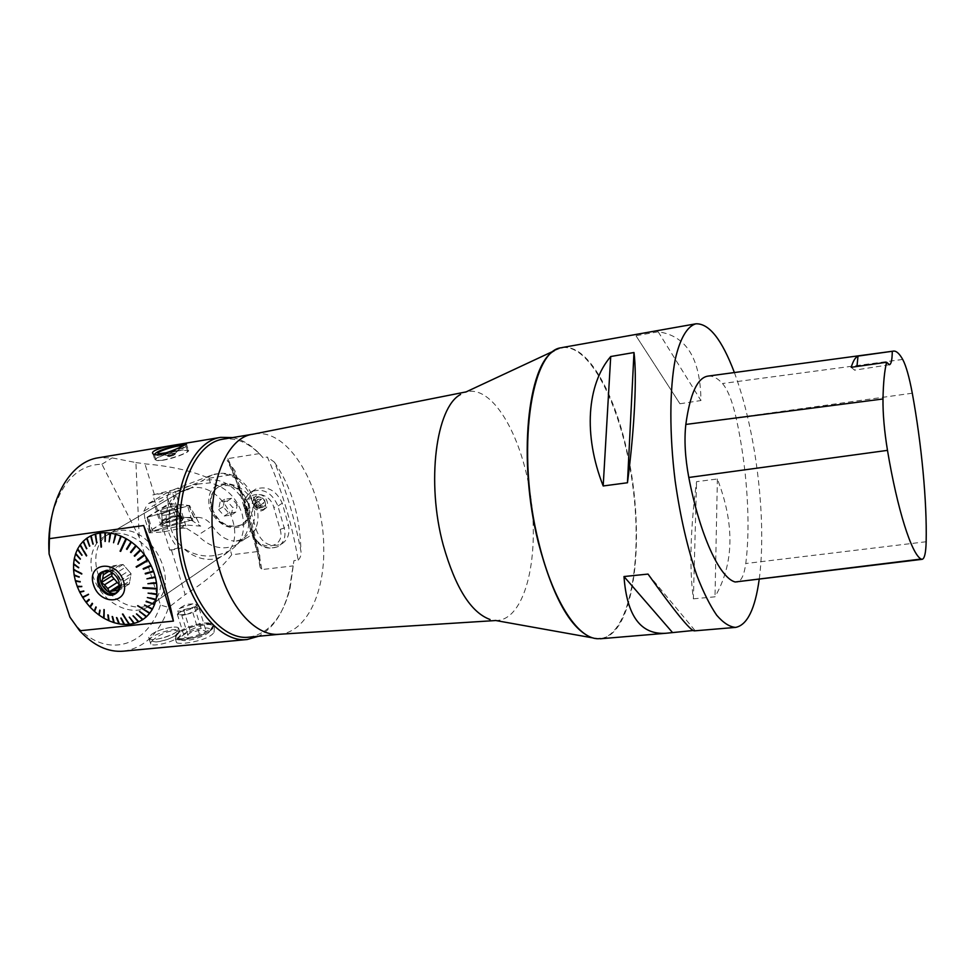 <?xml version="1.0" encoding="UTF-8"?>
<svg xmlns="http://www.w3.org/2000/svg" width="975" height="975" viewBox="0 0 975 975"><rect width="100%" height="100%" fill="white"/><g stroke="black" fill="none" stroke-linecap="round" stroke-linejoin="round"><path stroke-width="0.73" stroke-dasharray="4.88 3.66" d="M185.348 524.964L179.485 528.633L162.935 531.984L149.297 532.886L150.869 531.875L185.348 524.964L200.692 526.147L189.589 505.538L171.612 503.758L179.242 517.53L197.523 517.359L192.148 520.711L200.692 526.147M188.784 505.477L194.598 518.542L191.783 520.077L162.691 528.182C154.598 530.729 150.991 531.217 151.893 529.632L162.155 523.136C169.528 517.493 176.536 515.507 183.178 517.189C187.31 517.822 194.854 517.652 191.783 520.077L152.441 531.034L148.285 517.006L147.249 517.103L168.151 504.124L170.016 503.612L188.784 505.477L147.639 517.189L148.285 517.006L147.639 517.189L150.869 531.875M149.297 532.886L144.934 518.846L147.639 517.189M248.003 503.527C250.356 513.508 247.942 520.747 240.74 525.245C227.736 529.327 217.925 523.831 211.307 508.743C208.821 498.53 211.356 491.168 218.912 486.659C231.843 482.918 241.532 488.548 248.003 503.527M252.525 502.015C248.174 491.107 237.205 484.575 226.931 483.637C212.721 484.051 206.858 491.936 209.32 507.268C214.61 522.088 227.784 530.461 239.679 526.817C248.491 523.1 254.633 513.398 252.525 502.015M211.965 508.328C218.583 523.404 228.382 528.901 241.386 524.818C262.019 515.214 239.497 475.191 219.582 486.257C212.026 490.766 209.491 498.115 211.965 508.328M237.266 504.721L231.672 498.286L224.616 499.31L223.153 506.732L228.711 513.143L235.767 512.155L237.266 504.721L232.793 507.585L227.175 501.113L231.672 498.286M227.175 501.113L220.082 502.125L224.616 499.31M220.082 502.125L218.619 509.584L223.153 506.732M218.619 509.584L224.213 516.031L228.711 513.143M224.213 516.031L231.294 515.044L235.767 512.155M231.294 515.044L232.793 507.585M144.934 518.846L143.825 511.278L167.091 497.482L169.821 503.99L171.612 503.758M167.091 497.482L169.223 491.388L147.383 504.221L153.587 501.65L162.935 531.984M214.378 474.191L220.667 473.338L212.318 474.849L169.223 491.388M236.169 541.076L240.459 540.406C267.43 524.928 253.22 476.178 220.667 473.338C251.769 471.315 272.439 526.281 245.639 538.395L235.999 541.088M197.523 517.359C203.385 517.469 208.321 520.321 212.331 525.915C218.132 535.08 225.42 540.138 234.195 541.076M179.242 517.53L192.148 520.711M179.485 528.633L183.276 528.097L172.575 492.948L153.587 501.65M172.575 492.948L175.451 491.705L186.591 528.377L183.276 528.097M143.825 511.278L147.383 504.221M212.318 474.849L201.569 481.175L175.451 491.705M186.591 528.377L197.645 535.385C210.113 547.621 222.897 550.826 235.999 545.013C249.844 535.251 252.549 520.662 244.128 501.284C232.525 483.308 218.339 476.617 201.569 481.175M147.737 517.128L169.821 503.99M168.139 504.538L167.944 500.467M148.285 517.006L189.589 505.538M175.061 507.78C169.028 510.656 164.239 511.826 160.692 511.29C158.608 509.827 174.72 504.672 176.085 506.354L175.061 507.78L176.085 506.354C174.72 504.672 158.608 509.827 160.692 511.29C164.239 511.826 169.028 510.656 175.061 507.78M164.08 523.514C171.868 519.809 178.011 518.334 182.508 519.09C185.518 521.052 164.153 527.975 162.484 525.562L164.08 523.514M147.249 517.103L149.748 531.278L170.783 517.664L168.151 504.124M170.783 517.664L175.585 516.336L194.293 518.444L188.663 505.452M181.216 521.028L182.508 519.09C180.57 516.86 159.949 523.514 162.484 525.562C167.078 526.378 173.331 524.867 181.216 521.028M149.748 531.278L152.441 531.034M118.109 530.778L110.541 533.008C94.709 540.406 91.053 564.281 102.314 583.367C113.319 602.574 136.524 612.556 151.686 604.256C183.812 589.79 154.038 523.66 118.109 530.778M190.844 487.975L183.629 490.181C168.468 497.311 164.531 519.773 174.854 537.542C184.957 555.445 206.81 564.464 221.325 556.445C252.025 542.38 225.03 480.846 190.844 487.975M119.34 588.937L126.397 584.366L129.285 584.025L129.809 580.942L120.352 587.06L121.058 582.867L130.528 576.773L131.052 573.678L128.676 570.936L119.182 576.968L115.952 573.239L125.47 567.231L123.094 564.488L113.429 565.707L112.917 568.803L109.078 571.204M128.676 570.936L125.47 567.231M129.809 580.942L130.528 576.773M119.73 585.158L122.509 584.829L119.767 586.597M122.509 584.829L126.397 584.366M112.917 568.803L112.222 572.739M592.008 637.76L599.942 638.71C629.497 635.347 642.903 561.125 632.824 486.159C623.22 411.121 591.143 343.066 561.758 347.697L554.348 350.72M52.406 513.752C62.095 481.175 78.609 464.673 101.936 464.246M123.593 651.154C144.3 647.985 159.327 633.397 168.651 607.413L160.424 605.048L139.242 537.262L101.936 464.283M160.436 605.036C146.006 650.508 99.036 660.94 69.859 617.09M139.242 537.262L135.903 462.564L112.162 457.897L98.231 457.799M101.912 464.246L112.137 457.897M214 632.385L214.439 627.352C208.784 616.748 171.283 638.991 176.499 642.513C178.827 645.34 208.626 640.88 214 632.385M154.16 639.088C151.125 641.453 150.016 643.122 150.808 644.085C153.709 647.778 185.518 639.076 179.912 632.324C177.377 627.547 161.253 632.958 154.16 639.088M171.344 549.693L169.808 550.119L152.807 494.934L197.523 484.051L187.992 489.657L180.765 491.863C161.923 500.065 161.387 531.521 179.205 548.913L181.886 547.17L171.344 549.693L185.165 594.616L168.663 607.425M257.132 551.618L231.721 554.787C221.264 568.327 205.749 581.636 185.201 594.665M259.728 555.421L257.095 551.57L234.512 474.386M259.764 555.384L260.057 567.267L261.824 569.583L293.073 565.89M298.192 560.125C300.41 557.822 301.336 554.897 300.958 551.375C295.072 520.041 286.211 490.291 274.365 462.113L267.369 457.068C281.69 489.267 291.964 523.624 298.192 560.125L293.938 560.637L289.343 589.729C283.457 612.922 273.207 628.424 258.57 636.248M232.696 437.556C242.117 439.53 251.002 444.905 259.35 453.655M259.338 453.607L227.809 458.616L227.199 460.2L235.06 470.962L241.983 494.703L229.503 463.759M208.955 478.225L234.488 474.313L235.024 470.949M135.903 462.552L144.958 463.856C170.759 466.135 192.112 470.937 209.003 478.25M278.752 634.311L279.983 634.213C306.345 631.971 324.614 593.153 323.761 548.572C324.114 488.889 288.917 427.208 253.719 434.058L253.244 434.143M274.365 462.113C291.293 486.549 300.166 516.311 300.958 551.375M259.387 453.692L263.079 457.75L267.369 457.068M263.079 457.75C250.526 443.479 237.144 437.288 222.934 439.177M248.905 637.175C268.759 633.774 282.47 617.541 290.05 588.486L293.938 560.637M495.239 620.429L497.445 620.429C524.757 618.613 539.199 559.699 531.058 499.48C523.38 439.189 494.252 386.149 467.427 391.633L465.623 392.121M208.979 478.311L210.332 482.869C225.761 486.927 236.34 497.226 242.08 513.764C246.066 530.461 242.166 542.624 230.38 550.266L231.697 554.726M261.227 510.9L263.433 510.083L265.651 506.732C265.931 501.625 263.494 498.286 258.351 496.689L254.231 497.433L252.025 503.795C253.622 508.56 256.681 510.924 261.227 510.9M262.811 509.535L265.042 508.706C272.062 504.538 263.055 490.888 256.401 495.629C250.441 499.005 255.938 510.888 262.811 509.535M256.059 529.34C261.312 543.087 269.783 548.011 281.458 544.135C287.771 540.016 290.099 533.654 288.429 525.05L282.275 503.173C276.181 490.303 267.369 485.587 255.864 489.011C249.527 492.838 247.528 499.078 249.856 507.719L256.059 529.34L251.733 532.289C257.644 545.695 266.407 550.461 278.046 546.597C284.139 542.636 286.199 536.445 284.225 528.011L277.936 506.086C272.244 492.85 263.628 487.951 252.111 491.4C245.529 495.385 243.287 501.796 245.395 510.632L251.379 532.898L245.03 511.217L246.431 511.278C239.947 491.766 268.686 487.512 273.804 507.463L280.118 529.401C286.333 548.962 257.741 552.472 252.793 532.996L251.379 532.898C257.266 546.195 266.163 550.765 278.046 546.597L281.458 544.135M259.667 562.161L254.828 538.59L241.983 494.703M162.24 460.358C173.842 458.603 191.478 451.644 188.272 450.133C187.151 449.487 184.129 449.633 179.205 450.548C167.639 452.656 152.185 458.945 155.037 460.444L162.24 460.358M176.402 631.983C169.821 637.138 151.015 641.623 149.041 638.503C148.176 637.345 149.321 635.761 152.466 633.738C159.985 628.814 176.633 625.182 178.583 628.046L176.402 631.983M169.808 550.119L179.205 548.913M187.992 489.657L152.807 494.934M210.527 630.069C213.147 628.022 213.988 626.413 213.013 625.231C210.624 623.342 204.994 623.488 196.109 625.682C181.947 630.033 175.232 634.213 175.951 638.235C178.498 642.269 202.52 636.614 210.527 630.069M211.136 630.008L212.818 628.522L213.72 624.987C209.467 618.881 169.309 632.897 175.244 638.491C177.889 642.683 202.824 636.797 211.136 630.008M195.792 624.658C204.677 622.464 210.32 622.306 212.696 624.195L213.074 625.511C213.135 630.983 184.836 640.977 177.243 638.101L175.634 637.199C174.915 633.189 181.63 629.009 195.792 624.658M122.46 614.079L123.143 613.738L128.846 623.196M123.971 623.342L124.544 624.463M118.974 622.793L119.425 623.951M113.941 621.562L114.246 622.732M108.944 619.686L109.09 620.831M103.703 609.424L104.471 609.46L104.032 618.296M99.352 614.128L99.157 615.152M94.892 610.533L94.526 611.447M90.736 606.474L90.212 607.242M86.958 601.989L86.287 602.599M83.277 596.639L82.473 597.066M79.536 591.752L80.438 591.508M77.147 586.219L78.122 586.182M75.331 580.564L76.355 580.734M74.124 574.872L75.16 575.238M74.588 569.778L73.564 569.242M73.637 563.733L74.624 564.428M74.356 558.456L75.282 559.284M75.709 553.471L76.562 554.422M77.683 548.876L78.451 549.912M80.913 545.842L80.243 544.732M83.375 541.113L83.923 542.283M87.007 538.09L87.445 539.273M91.089 535.689L91.418 536.896M95.574 533.971L95.794 535.165M100.486 534.142L100.388 532.959M105.434 532.679L105.422 533.837M110.662 533.13L110.528 534.251M115.964 534.324L115.732 535.385M121.253 536.238L120.924 537.237M126.031 539.772L126.47 538.834M131.491 542.088L130.979 542.941M136.268 545.927L135.659 546.695M140.692 550.302L140.01 550.985M137.999 560.284L144.714 555.141M136.147 566.694L147.907 559.821M150.077 565.695L150.967 565.305M152.49 571.277L153.441 571.009M154.294 576.993L155.281 576.822M155.464 582.721L156.488 582.672M142.996 587.608L157.012 588.437M155.805 593.86L156.865 594.031M154.988 599.077L156.061 599.381M153.526 603.964L154.598 604.378M151.454 608.424L152.514 608.948M137.463 606.048L137.889 605.414L149.845 613.043M145.628 615.834L146.628 616.566M141.984 618.662L142.923 619.503M137.926 620.843L138.791 621.782M133.514 622.367L134.306 623.378M129.175 623.159L129.529 624.28M154.367 494.508L144.934 463.881M254.828 538.59L259.74 555.397M197.523 484.051L210.332 482.869M230.38 550.266L230.1 550.424C213.306 558.858 197.23 557.785 181.886 547.17M186.249 610.545C193.403 608.351 196.804 606.316 196.426 604.439L192.892 603.878L178.827 608.741L177.791 610.874L181.898 611.374L186.249 610.545M187.358 614.165L196.012 610.533L197.523 608.034L189.065 608.351L180.473 611.947L178.9 614.482L179.571 614.859L187.358 614.165L181.862 615.615L177.292 614.116L183.641 609.777L194.5 606.925L199.144 608.363L192.867 612.714L187.358 614.165M189.004 638.698L184.409 637.065L190.686 632.604L201.496 629.753L206.176 631.325L199.96 635.81L189.004 638.698L181.862 615.615M177.292 614.116L184.409 637.065M183.641 609.777L190.686 632.604M194.5 606.925L201.496 629.753M199.144 608.363L206.176 631.325M192.867 612.714L199.96 635.81M196.572 629.375C205.396 627.303 210.003 627.547 210.393 630.118C210.393 634.53 187.858 642.488 181.777 640.185C178.315 637.297 183.251 633.689 196.572 629.375M149.845 640.965C145.799 636.687 176.195 626.06 179.315 630.618L177.34 634.408C171.527 638.296 164.446 640.807 156.11 641.952L149.845 640.965M149.029 638.406L149.102 638.479C152.258 643.098 183.202 632.092 178.522 628.071C176.499 624.999 158.169 629.338 151.43 634.457L149.029 638.406M173.782 454.106L175.305 454.033C173.794 455.471 171.32 456.239 167.871 456.337L173.782 454.106M154.611 454.46C156.536 457.677 192.294 446.331 184.75 444.929L184.653 444.917M154.525 454.094C159.096 450.779 167.225 447.927 178.9 445.551L185.798 445.417C190.235 447.562 157.255 457.787 154.477 455.093L154.318 454.399M169.187 455.496L167.481 455.52C169.199 454.082 171.807 453.278 175.305 453.095L169.187 455.496M181.923 446.379L181.923 446.696C180.253 448.537 175.305 450.523 167.054 452.656M180.399 450.535C169.626 452.181 153.124 458.64 156.012 460.139C158.815 462.881 191.746 452.644 187.298 450.426L180.399 450.535M174.05 453.972L167.408 456.385L169.297 456.532C174.038 455.435 176.122 454.545 175.561 453.85C175.22 454.643 173.184 455.435 169.418 456.263L167.663 456.129L174.05 453.972M258.143 508.17L260.447 506.561L259.74 503.319L256.717 501.698L254.426 503.332L255.145 506.561L258.143 508.17L259.911 508.17L260.971 504.94L258.497 501.698L254.95 501.711L253.902 504.952L256.376 508.17L258.143 508.17M260.971 504.94L263.872 502.466L262.811 505.696L259.289 505.708L256.827 502.491L257.875 499.261L261.41 499.249L263.872 502.466M259.911 508.17L262.811 505.696M256.376 508.17L259.289 505.708M253.902 504.952L256.827 502.491M254.95 501.711L257.875 499.261M258.497 501.698L261.41 499.249M255.231 502.491C258.728 508.633 262.153 509.364 265.505 504.697C265.712 500.857 263.884 498.335 260.008 497.128C256.449 497.018 254.865 498.798 255.231 502.491M113.429 565.707L103.033 572.167M106.714 571.313L116.305 565.342M129.285 584.025L118.584 590.594M120.352 587.06L119.06 590.667M131.052 573.678L120.803 580.247L121.058 582.867M119.182 576.968L120.803 580.247M120.193 564.854L110.638 570.826L107.859 570.936M123.094 564.488L112.759 570.96L115.952 573.239M110.638 570.826L112.759 570.96M103.204 571.521L104.63 570.594C108.249 569.034 112.015 569.802 115.94 572.922L121.351 582.27C121.997 587.035 120.632 590.399 117.256 592.373L117.012 592.483M108.883 571.143C113.795 572.642 117.232 576.067 119.206 581.405L119.693 587.559M99.852 609.753L100.059 610.362M96.013 606.621L96.184 607.267M92.454 603.074L92.576 603.757M89.213 599.162L89.286 599.869M88.213 593.982L88.871 594.311M80.389 591.423L83.582 590.704M83.911 590.521L83.85 591.252M78.061 586.036L81.583 586.072M81.924 585.902L81.803 586.633M76.294 580.515L80.072 581.344M80.413 581.197L80.23 581.917M75.124 574.97L79.085 576.578M79.426 576.457L79.17 577.163M74.648 564.098L78.695 567.279M79.036 567.182L78.646 567.828M75.343 558.955L79.304 562.867M76.672 554.092L80.45 558.712M78.597 549.62L82.107 554.885M84.155 542.051L86.885 548.438M87.214 548.413L86.543 548.779M87.701 539.102L89.932 545.927M90.236 545.915L89.542 546.207M91.687 536.762L93.344 543.952M93.649 543.94L92.917 544.16M96.062 535.092L97.086 542.539M97.378 542.527L96.623 542.673M105.568 541.491L105.678 533.837M110.772 534.288L109.663 541.893M115.94 535.446L114.087 542.904M121.107 537.31L118.499 544.513M131.089 543.014L127.006 549.4M135.732 546.768L130.979 552.606M140.047 551.033L134.66 556.262M151.576 608.205L144.678 604.805L144.324 605.487M133.831 622.282L129.602 616.883M138.206 620.722L133.331 615.53M142.228 618.491L136.744 613.616M145.836 615.639L139.815 611.167M153.611 603.732L146.384 600.99M155.037 598.857L147.578 596.834M155.817 593.653L148.237 592.386M155.439 582.562L147.883 582.952M154.269 576.871L146.872 578.102M152.466 571.204L145.324 573.276M150.053 565.646L143.264 568.559M120.803 551.46L126.177 539.845M101.814 547.06L100.754 534.105M87.055 555.518L81.108 545.573M82.071 573.373L74.575 569.473M88.542 593.787L83.265 596.627M86.982 602.038L89.59 599.662M90.821 606.56L92.869 603.525M95.026 610.655L96.464 607.023M99.548 614.274L100.327 610.106M109.237 619.82L108.615 614.823M114.27 621.66L112.917 616.395M119.316 622.842L117.232 617.394M124.312 623.354L121.485 617.821M158.962 568.059C163.642 586.328 159.705 599.43 147.14 607.364C131.942 615.688 108.652 605.646 97.585 586.353C86.263 567.182 89.895 543.221 105.775 535.811C123.472 526.439 152.027 543.562 158.962 568.059M734.382 372.535C740.915 390.146 746.448 410.146 750.982 432.522C761.207 482.844 764.607 540.053 759.196 579.43M694.31 630.874L694.882 630.362L693.115 630.508M679.941 403.76L700.94 400.53C700.501 358.544 686.254 335.632 658.198 331.793L635.956 335.729L679.941 403.76L635.956 335.729M693.383 598.833L715.004 596.81C734.078 563.648 734.87 524.367 717.381 478.981L696.552 481.674C690.324 529.376 689.264 568.425 693.383 598.833L696.552 481.674M708.045 376.094C712.713 375.619 717.527 378.093 722.487 383.516C727.801 389.781 732.335 401.188 736.101 417.751C746.984 466.745 750.945 523.928 745.753 563.526C744.193 574.97 741.329 581.173 737.149 582.16M851.212 367.307L854.588 370.171L856.952 366.478M658.198 331.793L700.94 400.53M717.381 478.981L715.004 596.81M694.882 630.362L648.022 574.08M212.331 525.915L197.645 535.385M163.191 520.76L163.373 520.638C171.015 517.03 177.036 515.58 181.435 516.311C184.385 518.2 163.434 524.977 161.813 522.637L163.191 520.76L161.813 522.637C166.311 523.417 172.429 521.942 180.168 518.188L181.435 516.311C176.865 515.604 170.783 517.079 163.191 520.76M176.195 511.534C170.186 514.422 165.397 515.592 161.838 515.044C159.754 513.545 175.853 508.389 177.231 510.096L176.195 511.534L177.231 510.096C175.853 508.389 159.754 513.545 161.838 515.044C165.397 515.592 170.186 514.422 176.195 511.534M179.583 517.262L180.57 515.3C175.732 514.922 169.93 516.409 163.178 519.748L161.728 521.369C165.531 522.454 171.478 521.089 179.583 517.262C171.478 521.089 165.531 522.454 161.728 521.369C160.668 519.309 177.852 513.776 180.57 515.3L179.583 517.262M191.783 520.077L187.688 506.062M150.162 530.729L147.408 516.896M175.585 516.336L170.016 503.612M562.1 347.709C586.365 343.066 613.604 390.207 626.791 450.17C646.449 533.703 635.334 636.188 600.271 638.527M252.793 532.996L246.431 511.278M249.856 507.719L245.03 511.217C242.873 502.271 245.225 495.666 252.111 491.4L255.864 489.011M280.118 529.401L284.225 528.011L288.429 525.05M282.275 503.173L277.936 506.086L273.804 507.463M227.845 458.701C244.128 493.058 255.45 529.986 261.8 569.485M912.283 393.205L736.101 417.751M926.152 541.734L745.753 563.526M902.716 359.446L722.487 383.516M219.582 486.257L218.912 486.659M241.386 524.818L240.74 525.245M245.651 538.407L235.999 545.013M161.813 522.637L162.484 525.562L161.838 515.044L160.692 511.29L161.838 515.044L161.813 522.637M181.435 516.311L182.508 519.09L177.231 510.096L176.085 506.354L177.231 510.096L181.435 516.311M151.686 604.256L221.325 556.445M110.541 533.008L183.629 490.181M290.05 588.486L289.343 589.729M495.812 620.527L497.445 620.429M466.074 391.901L467.427 391.633M256.401 495.629L254.231 497.433M265.042 508.706L263.433 510.083M260.057 567.267C253.732 529.157 242.775 493.472 227.199 460.2M152.977 453.728L155.037 460.444M186.371 443.747L188.272 450.133M179.912 632.324L178.583 628.046M150.808 644.085L149.041 638.503M213.013 625.231L212.696 624.195M175.951 638.235L175.634 637.199M214.439 627.352L213.72 624.987M176.499 642.513L175.244 638.491M192.892 603.878L186.103 604.354L178.827 608.741M197.523 608.034L196.426 604.439M178.9 614.482L177.791 610.874M210.393 630.118L213.074 625.511M181.777 640.185L177.243 638.101M156.11 641.952C163.824 641.172 170.893 638.662 177.34 634.408M179.315 630.618L178.522 628.071M149.906 641.05L149.102 638.479M175.305 454.033C172.148 452.692 169.674 453.46 167.871 456.337M175.354 453.253L181.923 446.696M167.785 455.593L159.169 453.728M154.477 455.093L156.012 460.139M185.798 445.417L187.298 450.426M175.232 453.777L175.305 453.095M167.481 455.52L167.712 456.288M260.008 497.128L258.351 496.689M265.505 504.697L265.651 506.732M102.923 571.655L104.63 570.594M147.14 607.364L230.1 550.424M105.775 535.811L180.765 491.863M889.419 364.735L854.588 370.171"/><path stroke-width="1.46" d="M119.767 586.597L113.015 590.972L116.927 590.509L119.34 588.937M109.078 571.204L103.313 574.799L102.631 578.992L112.235 572.971L111.723 576.042L114.087 578.772L104.52 584.842L107.725 588.547L117.268 582.441L119.73 585.158M114.087 578.772L117.268 582.441M465.623 392.121L554.348 350.72C527.499 364.455 517.579 460.883 538.346 542.587C553.057 597.87 570.936 629.594 592.008 637.76L495.239 620.429M69.883 617.053L49.116 554.019C48.141 539.784 49.25 526.354 52.406 513.752M69.859 617.065L79.621 630.703C93.576 645.682 108.237 652.494 123.593 651.154L247.187 639.515C218.315 643.207 185.177 600.856 178.145 545.89C170.759 490.973 191.831 441.383 220.667 437.361L232.696 437.556M49.079 554.007L49.408 538.724C50.286 495.446 72.15 461.467 98.231 457.799L220.667 437.361M177.413 444.612L186.262 443.418C190.296 443.418 156.658 458.945 152.977 453.728C149.675 450.694 165.652 446.184 177.413 444.612M49.42 538.663L143.678 525.525M173.392 621.002L143.703 525.61C158.401 562.587 168.297 594.409 173.416 621.038M173.416 621.087L79.67 630.776M258.57 636.248L247.187 639.515M253.244 434.143L252.501 434.289C219.716 438.47 200.46 509.803 219.57 569.68C231.428 609.997 256.766 636.2 278.752 634.311L495.812 620.527M253.402 434.119L222.934 439.177C194.72 443.101 174.147 491.692 181.374 545.464C188.26 599.284 220.667 640.794 248.905 637.175L279.411 634.274M460.553 394.485C436.044 407.197 426.112 482.198 443.223 545.013C455.362 587.73 470.986 612.556 490.072 619.503M128.846 623.196L129.041 624.329L124.544 624.463L120.778 618.077L124.032 624.451L119.425 623.951L116.488 617.589L118.901 623.854L114.246 622.732L112.162 616.505L113.722 622.562L109.09 620.831L107.859 614.872L108.578 620.6L104.032 618.296L104.215 609.716L103.533 618.004L99.157 615.152L100.059 610.362L98.67 614.798L94.526 611.447L96.184 607.267L94.075 611.045L90.212 607.242L92.576 603.757L92.15 603.293L89.798 606.791L86.287 602.599L89.286 599.869L88.908 599.381L85.91 602.111L82.802 597.59L83.277 596.639M124.032 624.451L123.971 623.342M118.901 623.854L118.974 622.793M113.722 622.562L113.941 621.562M108.578 620.6L108.944 619.686M104.057 617.199L103.533 618.004M98.67 614.798L99.352 614.128M94.075 611.045L94.892 610.533M89.798 606.791L90.736 606.474M85.91 602.111L86.958 601.989M83.582 597.151L88.53 594.494L82.473 597.066L79.804 592.3L83.813 591.167M79.804 592.3L83.85 591.252L79.536 591.752L77.354 586.779L81.742 586.487M77.354 586.779L81.803 586.633L77.147 586.219L75.489 581.137L80.169 581.709M75.489 581.137L80.23 581.917L75.331 580.564L74.222 575.457L79.133 576.895M74.222 575.457L79.17 577.163L74.124 574.872L73.588 569.802L74.588 569.778M73.588 569.802L81.754 574.056L73.564 569.242L73.6 564.281L78.67 567.499M73.6 564.281L78.646 567.828L73.637 563.733L74.246 558.98L79.268 563.062M74.246 558.98L79.194 563.392L74.356 558.456L75.538 553.958L80.389 558.882M75.538 553.958L80.279 559.211L75.709 553.471L77.452 549.327L82.034 555.031M77.452 549.327L81.876 555.336L77.683 548.876L79.962 545.135L80.913 545.842M79.962 545.135L86.434 555.957L80.243 544.732L83.033 541.454L86.775 548.559M83.033 541.454L86.543 548.779L83.375 541.113L86.617 538.358L89.785 546.024M86.617 538.358L89.542 546.207L87.007 538.09L90.663 535.897L93.186 544.026M90.663 535.897L92.917 544.16L91.089 535.689L95.111 534.105L96.891 542.587M95.111 534.105L96.623 542.673L95.574 533.971L99.889 533.02L100.486 534.142M99.889 533.02L101.047 547.121L100.388 532.959L104.922 532.667L105.056 541.491L104.922 532.667M105.056 541.491L105.434 532.679L110.126 533.057L109.139 541.82L110.126 533.057M109.139 541.82L110.662 533.13L115.428 534.166L113.551 542.746L115.428 534.166M113.551 542.746L115.964 534.324L120.729 536.006L117.963 544.282L120.729 536.006M117.963 544.282L121.253 536.238L125.946 538.541L126.031 539.772M120.656 551.375L126.47 538.834L131.003 541.722L126.506 549.047L131.003 541.722M126.506 549.047L127.006 549.4L131.491 542.088L135.793 545.513L130.504 552.191L135.793 545.513M130.504 552.191L130.979 552.606L136.268 545.927L140.266 549.839L134.233 555.787L140.266 549.839M134.233 555.787L134.66 556.262L140.692 550.302L144.324 554.629L137.609 559.784L144.324 554.629M137.609 559.784L137.999 560.284L144.714 555.141L147.907 559.821L136.147 566.694L136.476 567.243L136.281 566.621M147.079 560.308L148.249 560.357L150.967 565.305L143.154 568.657L143.435 569.229L151.247 565.878L153.441 571.009L145.214 573.398L145.433 573.982L153.648 571.594L155.281 576.822L146.92 578.833L155.439 577.419L156.488 582.672L147.871 583.696L156.573 583.257L157.012 588.437L142.996 587.608M151.247 565.878L150.077 565.695M153.648 571.594L152.49 571.277M155.439 577.419L154.294 576.993M156.573 583.257L155.464 582.721M155.963 588.376L157.036 589.01L156.865 594.031L148.09 593.141L156.817 594.592L156.061 599.381L147.371 597.565L155.939 599.893L154.598 604.378L146.287 601.209M156.817 594.592L155.805 593.86M155.939 599.893L154.988 599.077M146.104 601.697L153.526 603.964M154.416 604.853L152.514 608.948L144.568 605.048L152.271 609.387L149.845 613.043L137.768 605.67L149.541 613.421L146.628 616.566L139.681 611.423L146.274 616.895L142.923 619.503L136.61 613.884L142.521 619.759L138.791 621.782L133.173 615.798L138.352 621.977L134.306 623.378L129.443 617.151L133.831 623.5L129.529 624.28L122.46 614.079L129.041 624.329M152.271 609.387L151.454 608.424M148.809 612.41L149.541 613.421M146.274 616.895L145.628 615.834M142.521 619.759L141.984 618.662M138.352 621.977L137.926 620.843M133.831 623.5L133.514 622.367M184.653 444.917L178.559 445.283C165.275 448.122 157.255 451.12 154.513 454.277L154.611 454.46M167.054 452.656L159.169 453.728C151.478 453.058 180.728 443.637 181.923 446.379M103.313 574.799L103.033 572.167L107.859 570.936M111.723 576.042L101.351 582.587L102.631 578.992M104.52 584.842L101.351 582.587M119.632 585.171L109.334 591.801L107.725 588.547M113.015 590.972L109.334 591.801M118.584 590.594L116.927 590.509M117.012 592.483C107.165 597.821 94.197 578.175 103.204 571.521M119.693 587.559L119.084 589.619L115.574 593.458C104.837 599.649 91.479 576.7 102.923 571.655L108.883 571.143M119.06 581.795L118.938 590.497C113.319 597.663 106.799 596.712 99.389 587.645C95.282 576.883 97.988 571.265 107.506 570.789C112.99 572.179 116.842 575.847 119.06 581.795M150.333 566.219L143.435 569.229M152.673 571.789L145.433 573.982M154.416 577.468L146.92 578.833M155.525 583.16L147.871 583.696M155.768 594.202L148.09 593.141M154.915 599.381L147.371 597.565M123.545 581.258C130.711 603.622 100.413 606.938 93.515 584.854C86.08 562.721 116.476 558.76 123.545 581.258M133.368 622.403L129.285 617.199M137.768 620.917L133.027 615.871M141.838 618.759L136.463 613.982M145.482 615.956L139.547 611.557M137.633 605.828L148.675 612.568M151.332 608.644L144.446 605.256M153.428 604.22L146.201 601.477M143.008 587.998L155.976 588.766M142.911 588.169L157.036 589.01M136.61 567.158L147.408 560.832M136.476 567.243L148.249 560.357M120.278 551.155L125.665 539.553M120.083 551.18L125.946 538.541M101.315 547.085L100.254 534.178M86.629 555.689L80.815 545.976M81.729 573.751L74.6 570.034M88.542 594.506L82.802 597.59M86.617 601.538L88.932 599.418M90.407 606.109L92.235 603.391M94.575 610.253L95.867 606.986M99.06 613.921L99.779 610.155M103.959 609.57L103.801 617.041M108.725 619.588L108.152 614.993M113.746 621.502L112.478 616.614M118.792 622.757L116.829 617.65M123.801 623.33L121.132 618.089M122.801 614.043L128.688 623.22M759.196 579.43C755.089 609.095 747.228 625.085 735.625 627.4C729.653 626.962 723.34 622.903 716.686 615.213C709.971 605.426 703.426 592.337 697.04 575.945C687.582 548.572 680.294 516.982 675.188 481.175C669.313 434.253 669.508 389.122 675.273 359.251C680.062 338.313 687.265 326.32 695.797 323.822C708.983 323.164 721.853 339.398 734.382 372.535M693.115 630.508L666.083 633.25C640.88 634.993 626.852 616.09 623.988 576.542L648.022 574.08C674.944 611.764 690.373 630.703 694.31 630.874L735.625 627.4M610.716 356.521L633.982 352.523C637.065 375.777 634.676 427.538 627.461 482.759L603.184 485.964C583.062 434.838 587.011 384.308 610.716 356.521L603.184 485.964M912.283 393.205C921.521 443.552 927.067 501.772 926.152 541.734C925.872 552.715 924.568 558.565 922.24 559.309L921.095 559.041C911.686 554.239 897.439 510.12 887.482 450.365C884.325 431.035 882.826 413.9 882.984 398.97C883.313 382.724 884.532 370.476 886.616 362.237L851.212 367.307C853.101 361.018 855.368 357.289 858.012 356.094L893.648 351.085C896.415 350.878 899.45 353.657 902.716 359.446C906.068 365.771 909.261 377.02 912.283 393.205M922.106 559.321L735.162 581.99C719.818 578.029 700.001 535.653 688.801 477.482C685.108 457.677 684.121 440.005 685.827 424.442C690.056 393.754 697.454 377.63 708.045 376.094L893.466 351.11M892.271 351.524C892.162 359.799 891.211 364.211 889.419 364.735L886.616 362.237M856.952 366.478L858.012 356.094M672.287 632.263L623.988 576.542M627.461 482.759L633.982 352.523M600.271 638.54C579.759 641.721 553.264 602.842 538.724 542.551C515.69 452.022 530.827 348.599 562.1 347.709M921.095 559.041L735.162 581.99M887.482 450.365L688.801 477.482M882.984 398.97L685.827 424.442M252.501 434.289L466.074 391.901M115.574 593.458L116.817 592.654M108.286 571.009L107.506 570.789M119.084 589.619L118.938 590.497M695.797 323.822L562.075 347.551M666.083 633.25L600.295 638.771"/></g></svg>
